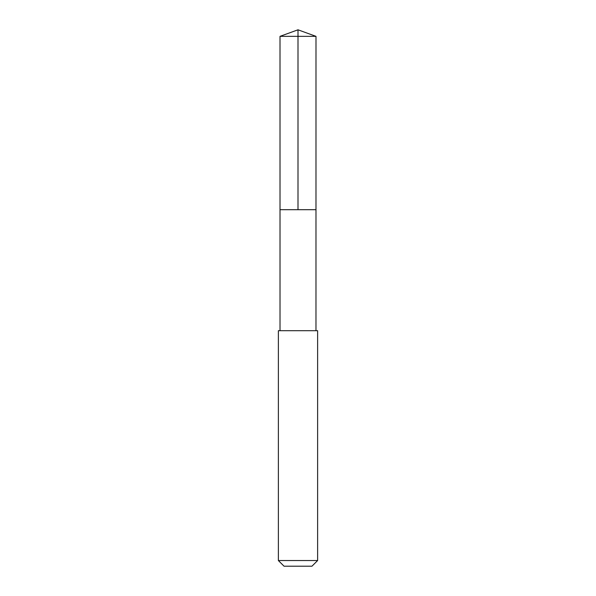 <?xml version="1.0" encoding="UTF-8"?>
<svg xmlns="http://www.w3.org/2000/svg" width="596" height="596" viewBox="0 0 596 596"><rect width="100%" height="100%" fill="white"/><g stroke="black" fill="none" stroke-linecap="round" stroke-linejoin="round"><path stroke-width="0.89" d="M280.016 330.705L315.977 330.705L315.992 36.349L280.008 36.349L280.016 209.688L315.977 209.688L280.016 209.688L280.016 330.705L278.377 330.705L278.377 560.538L317.623 560.538L317.623 330.705L278.377 330.705M315.992 36.349L298 29.8L280.008 36.349M317.623 560.538L311.961 566.2L284.039 566.2L278.377 560.538M298 209.688L298 29.8M315.984 330.705L317.623 330.705"/></g></svg>
